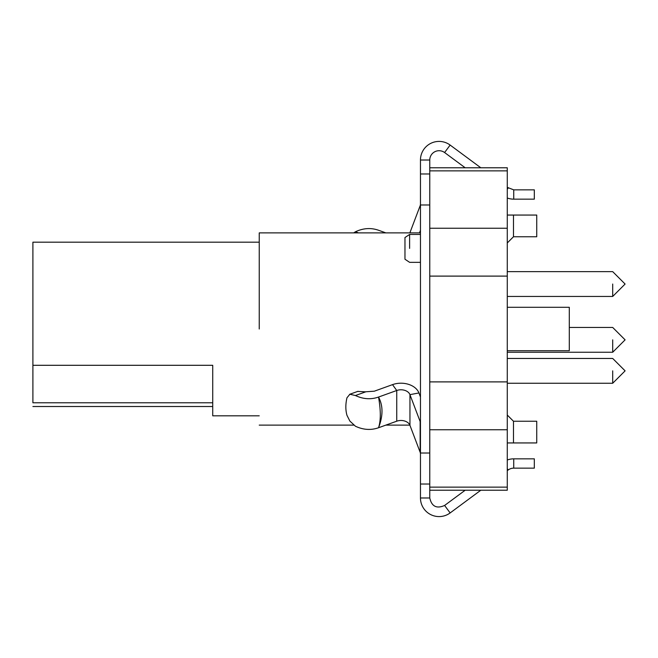 <?xml version="1.0" encoding="UTF-8"?>
<svg xmlns="http://www.w3.org/2000/svg" width="658" height="658" viewBox="0 0 658 658"><rect width="100%" height="100%" fill="white"/><g stroke="black" fill="none" stroke-linecap="round" stroke-linejoin="round"><path stroke-width="0.99" d="M212.731 402.778L32.9 402.778C32.9 407.746 32.9 407.746 32.9 402.778L32.9 242.185L259.236 242.185M259.236 415.815L212.731 415.815L212.731 365.297L32.9 365.297M259.236 329L259.236 233.351L259.236 329M480.817 167.774L450.138 145.064A18.605 18.605 0 0 0 420.462 160.017L420.462 484.025L429.764 484.025L429.764 490.226L507.277 490.226L507.277 429.756L429.764 429.756M429.764 276.105L507.277 276.105L507.277 167.774L429.764 167.774L429.764 173.975L420.462 173.975L429.764 173.975L429.764 204.975L420.462 204.975M513.479 215.059L536.739 215.059L536.739 236.757L513.479 236.757L513.479 215.059L507.277 215.059M507.277 442.941L536.739 442.941L536.739 421.243L513.479 421.243L507.277 415.042M507.277 429.756L507.277 381.895L429.764 381.895M507.277 276.105L507.277 381.895M507.277 228.244L429.764 228.244M409.613 248.387C409.613 266.391 409.613 266.391 409.613 248.387L409.613 234.437L420.462 234.437M513.479 236.757L507.277 242.958M513.479 442.941L513.479 421.243M409.613 234.437L404.966 237.538L404.966 259.236L409.613 262.336L420.462 262.336M507.277 307.294L569.293 307.294L569.293 350.706L507.277 350.706M569.293 327.454L612.697 327.454L625.1 339.849L612.697 352.252L612.697 339.849C612.697 323.843 612.697 323.843 612.697 339.849M507.277 271.639L612.697 271.639L625.1 284.042L612.697 296.445L612.697 284.042C612.697 268.036 612.697 268.036 612.697 284.042M507.277 358.454L612.697 358.454L625.1 370.857L612.697 383.26L612.697 370.857C612.697 354.851 612.697 354.851 612.697 370.857M429.764 167.774L429.764 160.017L420.462 160.017M465.181 167.774L444.602 152.541A9.302 9.302 0 0 0 429.764 160.017M420.462 423.275A9.302 6.58 0 0 0 420.149 421.572L420.462 421.515M420.462 453.971A9.302 6.58 0 0 0 420.149 452.268L420.149 421.572L409.95 394.652A9.302 6.58 -0 0 0 396.741 390.498L392.522 384.634L374.312 391.197L365.264 391.814M420.462 204.029A9.302 6.58 180 0 1 420.149 205.732L409.95 232.652A9.302 6.58 180 0 1 409.852 232.883M507.277 198A18.605 18.605 0 0 0 513.734 199.16L534.321 199.16L534.321 189.858L513.734 189.858L507.277 187.349M420.149 452.268L409.95 425.348A9.302 6.58 -0 0 0 396.741 421.194L396.741 390.498L378.531 397.054C370.939 399.702 363.241 399.192 355.435 395.54L349.883 394.241L346.963 397.786C345.475 404.168 345.475 410.016 346.963 415.321L349.883 421.087L355.435 426.228C363.241 429.888 370.939 430.398 378.531 427.749C383.145 415.856 383.145 405.624 378.531 397.054C380.883 410.551 380.883 420.783 378.531 427.749L396.741 421.194M507.277 470.651L508.198 469.968A9.302 9.302 0 0 1 513.734 468.142L534.321 468.142L534.321 458.84L513.734 458.84L513.734 468.142M507.277 460A18.605 18.605 0 0 1 513.734 458.84M420.462 484.025L420.462 497.983A18.605 18.605 0 0 0 450.138 512.936L480.817 490.226M465.181 490.226L444.602 505.459C436.632 508.963 431.689 506.471 429.764 497.983L429.764 490.226M365.239 391.806L357.722 391.42M385.843 232.883L378.531 230.251C370.939 227.602 363.241 228.112 355.435 231.772L353.724 232.883M420.462 396.996L418.932 392.949A18.605 13.152 -0 0 0 392.522 384.634M419.491 232.883L420.462 230.308M429.764 484.025L429.764 204.975M507.277 487.126L429.764 487.126M429.764 170.874L507.277 170.874M450.138 145.064L444.602 152.541M513.734 189.858L513.734 199.16M507.277 189.274L508.198 188.032M409.95 425.348L409.95 394.652L418.932 392.949M409.95 232.652L411.176 232.883M507.277 468.726L508.198 469.968M444.602 505.459L450.138 512.936M365.593 391.88L355.435 395.54M355.435 231.772L358.528 232.883M429.764 497.983L420.462 497.983M429.764 453.025L420.462 453.025M32.9 406.512L212.731 406.512M409.852 425.117L385.843 425.117M353.724 425.117L259.236 425.117M420.462 232.883L259.236 232.883M612.697 352.252L507.277 352.252M612.697 296.445L507.277 296.445M612.697 383.26L507.277 383.26M358.001 391.304L349.595 394.331"/></g></svg>
